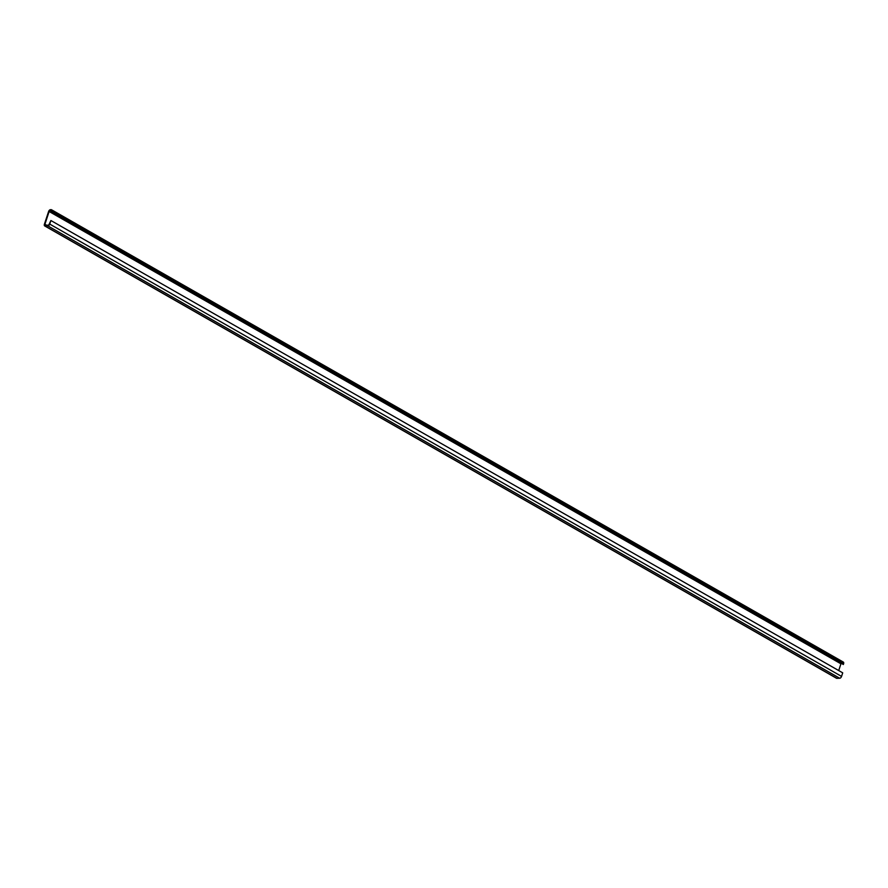 <?xml version="1.0" encoding="UTF-8"?>
<svg xmlns="http://www.w3.org/2000/svg" width="888" height="888" viewBox="0 0 888 888"><rect width="100%" height="100%" fill="white"/><g stroke="black" fill="none" stroke-linecap="round" stroke-linejoin="round"><path stroke-width="1.33" d="M46.609 225.208L44.933 224.253A1.121 0.644 119.7 0 0 45.31 225.252L48.152 225.152A1.121 0.644 119.7 0 0 49.206 224.109L50.905 220.524L842.712 672.849L841.547 676.412A1.954 1.121 119.7 0 1 839.715 678.243L836.862 678.332A1.954 1.121 119.7 0 1 836.485 678.243A1.954 1.121 119.7 0 1 836.207 677.955M50.905 220.524L49.739 224.098A1.954 1.121 119.7 0 1 47.908 225.918L45.055 226.007A1.954 1.121 119.7 0 1 44.678 225.918A1.954 1.121 119.7 0 1 44.4 224.264L48.596 211.522A1.954 1.121 119.7 0 1 50.427 209.69L51.138 209.668A1.954 1.121 119.7 0 1 51.515 209.757A1.954 1.121 119.7 0 1 51.793 211.411L51.537 212.177L51.26 211.433A1.121 0.644 119.7 0 0 50.882 210.434L50.172 210.456A1.121 0.644 119.7 0 0 49.129 211.499L44.933 224.253M838.716 670.562L840.936 663.813A1.121 0.644 119.7 0 1 841.069 663.514M842.945 661.993A1.954 1.121 119.7 0 1 843.323 662.082A1.954 1.121 119.7 0 1 843.6 663.736L843.345 664.502L51.537 212.177M843.345 664.502L51.005 212.199M843.6 663.736L51.793 211.411M51.326 211.122L50.172 210.456M840.936 663.813L49.129 211.499M841.547 676.412L49.739 224.098M839.715 678.243L47.908 225.918M836.862 678.332L45.055 226.007M836.485 678.243L44.678 225.918M843.323 662.082L51.515 209.757"/></g></svg>
